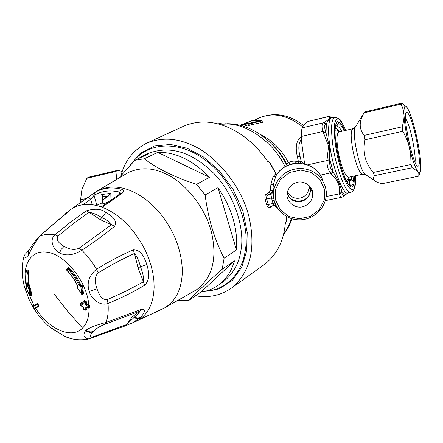 <?xml version="1.0" encoding="UTF-8"?>
<svg xmlns="http://www.w3.org/2000/svg" width="443" height="443" viewBox="0 0 443 443"><rect width="100%" height="100%" fill="white"/><g stroke="black" fill="none" stroke-linecap="round" stroke-linejoin="round"><path stroke-width="0.66" d="M287.418 191.946C290.431 197.157 294.85 199.167 300.686 197.966C305.903 196.243 308.699 192.55 309.064 186.88L308.921 185.418M309.181 185.667L310.089 189.709C310.792 203.608 288.986 205.02 287.346 192.29M303.267 206.593C294.805 209.417 284.888 200.696 287.319 192.412C288.736 187.223 291.837 183.923 296.616 182.516C303.283 180.041 312.415 185.96 312.692 192.561C312.996 199.566 309.856 204.245 303.267 206.593M287.142 193.646C289.849 200.042 294.706 202.639 301.722 201.427C307.846 199.239 310.77 194.881 310.482 188.353L310.106 186.68M127.794 172.809C139.611 167.177 152.115 167.465 165.3 173.678C183.911 181.608 205.491 206.909 211.632 232.979C217.286 258.657 212.385 277.506 196.93 289.528L164.713 307.835C176.137 300.902 182.023 288.465 182.366 270.529C181.469 250.76 174.797 232.641 162.348 216.162C153.893 205.353 144.446 197.368 134.002 192.207C119.909 185.462 107.228 185.324 95.965 191.78L127.794 172.809M137.369 159.103L142.281 156.229L148.355 153.904L134.877 160.288L144.285 158.777C157.536 168.844 174.957 177.372 196.542 184.354L205.126 194.959C208.144 218.482 214.473 239.547 224.125 258.153L222.181 269.239C207.147 282.462 195.989 292.889 188.707 300.526L178.523 300.437M119.405 177.449L134.877 160.288M157.73 152.353C175.622 151.899 192.888 160.211 209.533 177.283L157.73 152.353L144.285 158.777M209.533 177.283L196.542 184.354M217.995 187.682C231.827 208.055 237.985 228.798 236.462 249.918L217.995 187.682L205.126 194.959M236.462 249.918L224.125 258.153M234.458 260.877C231.517 271.221 226.218 279.273 218.571 285.026C213.199 288.875 207.33 291.217 200.956 292.042L234.458 260.877L222.181 269.239M188.707 300.526L200.956 292.042M143.017 155.886L147.718 153.66C169.032 145.304 190.551 151.368 212.28 171.862C234.103 193.004 245.267 228.765 240.909 250.677C238.932 263.646 233.129 273.946 223.494 281.587L218.571 285.026M133.553 322.41L159.281 310.482M159.513 310.366L159.181 310.532M87.343 197.761L94.658 192.644C102.15 187.993 111.027 186.808 121.282 189.089C124.023 190.213 124.223 191.658 121.875 193.436L102.222 207.23C89.918 202.833 79.469 203.564 70.874 209.423L69.534 210.436M121.875 193.436L120.418 193.53L101.303 206.898M71.938 208.708L87.243 197.822C88.384 197.312 89.519 197.816 90.66 199.333L93.966 195.452C101.22 190.972 109.809 189.853 119.721 192.085L120.706 193.309M71.899 208.731L95.965 191.78M121.282 189.089L119.721 192.085L119.599 194.078M94.658 192.644L93.966 195.452L96.879 205.181M102.571 202.695L96.375 205.436M110.933 200.02L110.822 193.347L108.17 196.255L107.682 196.188L102.051 200.369L103.308 203.736L107.959 202.113M108.17 196.255L107.965 195.989L110.822 193.347L101.696 194.538L103.086 196.614L101.918 200.701L102.937 203.808L103.308 203.736M102.538 198.254L101.696 194.538L102.975 196.731M102.97 196.698L102.854 196.183L102.964 196.747L107.682 196.188M108.003 202.08L107.909 196.454L101.918 200.701L102.931 197.085M101.934 200.707L102.937 203.808M274.206 205.436L273.043 203.431L274.948 203.104M270.463 206.205L269.233 206.039L268.209 204.428L266.658 198.996L271.498 197.982L273.741 198.525M273.835 199.057L273.109 192.146L271 194.51L270.806 193.331L267.805 195.186L266.592 196.764L266.658 198.996L265.169 199.583C264.532 196.974 264.903 195.136 266.293 194.067L269.3 192.218L270.296 190.479L272.849 190.268L273.381 184.537L275.734 176.248C285.552 157.127 317.36 160.117 322.748 180.744M266.293 194.067L266.919 194.909L267.805 195.186L271 194.51L271.498 197.982L273.043 203.431L266.697 204.926C267.489 207.33 268.624 208.149 270.092 207.385L272.65 205.751M273.702 198.314L273.109 192.129M269.3 192.218L269.92 193.059L270.806 193.331L272.262 192.085L272.849 190.257L273.132 191.858M274.389 205.402L277.722 208.537M270.429 206.211L270.092 207.385M325.489 187.167L326.236 191.293C327.72 206.1 314.624 220.088 299.224 219.844C284.207 219.883 271.393 205.951 273.674 190.994L274.128 188.607C277.966 176.392 286.471 169.636 299.64 168.351C312.692 168.927 321.308 175.201 325.489 187.167M275.612 189.233L280.308 179.692L289.489 172.488L300.67 170.068L310.881 172.321L319.746 179.16L324.564 189.443L324.259 199.943L319.469 209.395L310.299 216.45L299.241 218.792L289.163 216.577L280.347 209.871L275.452 199.715L275.612 189.233M129.921 165.538L140.198 153.378L154.308 146.018L170.671 144.44L187.289 148.311L203.426 156.927L219.479 170.981L233.306 189.776L242.886 211.167L247.222 232.331L246.662 250.882L241.867 266.885L232.547 280.186L219.274 288.858L202.158 291.865M286.499 216.527L286.333 221.306L285.281 223.521C283.714 240.992 276.897 254.542 264.831 264.178L231.811 287.823C221.074 295.426 208.98 298.089 195.518 295.808M120.967 175.594C124.788 160.953 133.216 150.216 146.251 143.377L183.219 126.393C196.985 120.385 211.665 120.596 227.265 127.019C243.052 133.792 256.569 145.31 267.81 161.579L269.438 162.443L276.105 174.193L275.197 174.343L273.181 176.58L272.417 178.673L270.894 184.565L270.296 190.479M146.251 143.377C160.599 137.363 175.528 137.812 191.038 144.711C214.152 153.981 241.009 184.31 248.944 216.572C256.098 248.401 250.389 272.152 231.811 287.823M273.181 176.58L275.48 176.796C285.015 157.331 317.448 159.929 322.781 180.805M276.659 174.758L276.105 174.193L276.532 174.946M276.687 174.714L269.715 162.315L269.438 162.443M218.022 123.902L219.379 123.791L219.18 124.455M301.223 161.462L299.706 163.179M301.268 136.97C296.35 140.248 295.055 146.843 297.375 156.756L300.083 156.473L301.234 161.446L303.909 163.722M240.388 125.358L248.18 122.905L249.06 122.921L248.49 123.442L248.811 123.425L261.082 120.479L252.316 120.374L240.339 125.192M300.083 156.473C298.089 148.82 298.499 143.15 301.312 139.462M298.2 163.151L295.265 162.841L291.787 164.01M222.668 125.286L222.829 124.461L222.248 123.896L217.696 123.813M287.701 165.449L286.842 164.464L287.258 165.654M298.759 163.151L298.504 162.011L301.212 161.451M241.169 124.788L249.874 121.532M261.082 120.479L262.029 120.856L262.444 122.318L248.512 125.369M248.811 123.425L249.077 123.94L262.029 120.856M248.49 123.442L248.113 124.101L249.077 123.94L249.464 125.314M248.18 122.905L248.368 123.464M297.375 156.756L298.499 162.011C294.767 160.604 291.416 160.87 288.459 162.814L290.398 164.414M243.534 126.261L248.252 124.909M80.731 286.499L80.853 285.635L80.05 285.231C76.916 278.797 72.984 273.082 68.261 268.093L67.607 268.713L67.441 268.209L66.66 269.554L66.827 270.064C71.229 274.721 74.895 280.054 77.83 286.051L77.42 287.618L81.844 294.235L80.792 286.477L79.236 285.619C76.146 279.273 72.27 273.636 67.607 268.713L66.799 270.33M77.492 287.596L77.547 286.754L77.292 287.762M77.342 287.097L77.73 286.638L77.287 287.751L81.678 294.313L82.597 294.534L82.741 294.141L81.673 294.302M77.713 286.682L77.83 286.051M66.749 270.269L66.827 269.388M79.236 285.619L80.814 284.783C77.68 278.354 73.754 272.644 69.03 267.661L67.713 267.921M80.792 286.477L80.853 285.635L81.617 285.198L80.919 285.613L81.678 286.294L80.792 286.477M81.617 285.198L82.437 285.846L83.494 293.687L82.597 294.534M69.03 267.661L68.316 267.644M80.814 284.783L81.556 285.22M83.539 307.641L83.422 309.159L85.466 310.166L86.213 309.751L85.327 309.862L85.183 308.145L86.202 307.331L87.869 307.83L87.742 306.096L86.075 305.604L84.89 304.108L84.774 302.364L83.123 301.866L83.24 303.61L82.226 304.424L80.598 303.915L80.731 305.642L82.359 306.152L83.539 307.641L83.683 309.352L85.466 310.166L86.795 309.663L86.872 308.178M82.946 303.023L81.656 302.619M86.075 305.604L86.424 304.718L85.776 304.009L86.529 303.549L86.418 301.81L85.831 301.063L84.181 300.564M86.529 303.549L87.121 304.291L88.772 304.778C86.966 281 64.03 253.091 45.873 252.056C29.919 250.234 21.17 266.996 26.646 287.59L26.508 287.889M54.146 294.091L67.812 311.44L82.525 328.119C71.583 339.488 48.547 329.121 35.684 308.322L38.951 306.124L38.879 305.41L37.301 303.411L36.608 303.815L37.24 304.158L36.437 304.651L37.433 306.279L34.155 308.494L33.17 306.872L36.437 304.651L36.608 303.815L33.308 306.063L33.12 306.91L33.308 306.063L36.542 303.859M30.761 295.918L30.883 295.525L29.93 295.636L29.16 289.268L28.075 287.834C26.829 282.113 26.658 276.892 27.549 272.168L26.386 270.978C25.45 275.967 25.639 281.477 26.962 287.513L26.436 288.393L29.875 295.675L30.761 295.918L31.531 295.16L30.777 288.891L29.67 287.324C28.452 281.709 28.286 276.587 29.166 271.958L27.721 269.925L26.602 270.208L26.264 270.723C25.323 275.784 25.522 281.36 26.862 287.446L26.912 287.269M27.239 270.003L27.721 269.925M86.418 301.81L85.665 302.27L85.128 301.495L83.478 300.991L83.123 301.866L83.029 301.367M84.89 304.108L85.776 304.009L85.665 302.27L84.774 302.364L85.831 301.063M83.24 303.61L80.958 303.04L80.598 303.915L80.515 303.416M82.226 304.424L82.974 303.411L83.157 301.007M29.376 289.257L29.371 288.559L29.16 289.268L30.124 289.257L29.022 287.684C27.804 282.069 27.632 276.947 28.513 272.312L27.012 270.308L26.386 270.978L26.264 270.723L27.344 269.809M29.1 289.246L30.179 288.028M26.486 288.41L26.868 287.585L26.37 288.399L29.958 295.647M26.873 287.54L26.43 288.332M88.772 304.778L89.392 305.52L89.514 307.248L87.869 307.83L88.007 308.145L88.75 307.724L88.628 305.991L88.091 305.216L86.424 304.718L87.121 304.291M85.183 308.145L86.069 308.04L86.274 307.636L88.611 308.084L89.514 307.248M86.202 307.331L86.341 307.647M29.371 288.559L30.246 288.044M80.637 303.056L80.471 305.448L80.87 305.952L80.465 305.349M82.359 306.152L82.498 306.467L80.975 305.986M83.267 307.342L82.597 306.495M38.879 305.41L38.236 305.786L38.253 306.534L37.433 306.279L38.236 305.786L37.24 304.158L37.888 303.782M86.407 210.835L89.082 212.263L73.283 223.643L57.95 236.097C55.984 239.502 58.039 242.908 64.113 246.325C69.689 249.636 74.684 250.256 79.103 248.191L111.708 224.562C110.141 222.209 106.829 219.878 101.779 217.557C97.327 214.728 93.096 212.961 89.082 212.263L100.207 219.584L114.676 226.207C118.037 219.169 109.864 215.054 105.883 212.374C101.286 208.825 94.796 208.315 86.407 210.835L70.315 222.259L54.882 234.862C48.868 240.228 53.714 250.09 59.434 252.947C65.852 256.237 73.311 255.345 81.822 250.273C93.883 242.338 104.836 234.314 114.676 226.207M133.288 249.841L134.445 253.451C122.561 258.911 110.484 265.357 98.224 272.783C94.819 276.183 94.42 281.521 97.023 288.792C99.42 296.361 102.82 299.983 107.223 299.667L125.95 291.173L143.61 281.754C143.814 277.539 142.773 272.55 140.492 266.791C138.941 260.683 136.926 256.237 134.445 253.451L138.017 267.705L144.728 285.192C151.262 278.088 148.217 270.424 146.877 264.41C144.556 259.055 142.181 249.78 133.288 249.841C121.16 255.124 108.917 261.58 96.546 269.211C88.982 275.546 86.54 282.972 89.22 291.483C91.197 298.615 100.112 306.55 108.014 303.438C121.011 298.15 133.249 292.064 144.728 285.192M93.185 331.48L92.781 331.912C89.669 335.55 89.564 337.245 92.465 337.001L126.382 324.63L132.274 316.839L140.027 311.124L104.814 324.326C100.339 325.954 96.469 328.341 93.185 331.48C90.826 332.256 88.417 331.835 85.948 330.212L85.493 330.733C82.614 335.301 83.749 338.031 88.899 338.912L124.727 326.076M125.048 325.948L132.429 322.886L125.076 325.937L134.534 317.072C137.756 314.153 139.584 312.171 140.027 311.124L141.771 309.197L106.143 322.41C96.895 324.769 90.162 327.366 85.948 330.212M57.95 236.097L54.882 234.862L51.781 234.436C47.318 234.07 43.281 234.679 39.671 236.274C49.339 227.647 58.376 219.922 66.788 213.1C68.144 211.804 68.222 211.555 67.015 212.352L65.52 213.565M79.103 248.191L81.822 250.273C87.421 255.733 92.332 262.046 96.546 269.211L98.224 272.783M107.223 299.667L108.014 303.438C108.601 310.587 107.981 316.911 106.143 322.41L104.814 324.326M38.951 306.124L34.953 308.754M136.937 320.959L132.429 322.886L140.348 317.576C142.613 315.289 147.32 309.253 141.771 309.197M24.044 256.37L23.678 257.643C24.598 258.49 26.181 257.676 28.43 255.201L28.856 254.609C30.988 249.182 34.593 243.074 39.671 236.274L39.045 236.645C48.669 228.051 57.756 220.304 66.3 213.41L66.788 213.1M22.842 279.112L24.204 285.851L28.867 299.036L31.11 303.582M71.257 338.579L64.861 336.436L49.428 326.751L47.44 324.979M57.047 331.425L55.126 330.639L64.861 336.436C72.475 339.787 80.488 340.612 88.899 338.912L90.815 338.419L92.465 337.001M38.818 236.85L39.045 236.645C34.787 241.54 31.475 245.97 29.111 249.935L28.856 254.609M414.969 162.033C416.171 157.581 412.306 135.298 408.452 124.522L405.528 117.755M411.719 121.576C409.293 114.36 407.427 111.431 406.115 112.799C402.698 115.872 412.35 162.603 417.184 165.975C419.41 167.321 419.925 163.03 418.735 153.101C417.112 141.467 414.775 130.956 411.719 121.576M336.525 128.404L335.24 127.811M347.041 182.505L347.905 181.53M339.493 131.82L337.483 129.123L335.196 128.304M346.841 182.073L348.27 180.949L349.25 177.078M415.562 131.903C412.704 120.33 409.98 112.356 407.394 107.965L407.35 107.893C404.858 104.338 403.734 106.625 403.983 114.754C404.509 123.774 406.292 134.666 409.338 147.425C412.472 159.868 415.318 167.903 417.865 171.53C419.106 173.135 419.981 172.92 420.496 170.893L420.728 162.902C420.086 154.037 418.369 143.698 415.562 131.903M406.541 106.835L401.635 103.18L364.772 111.896L364.135 112.815C358.902 121.376 358.913 128.907 364.163 135.425L364.827 139.827C362.335 151.955 365.121 162.841 373.183 172.477L374.457 175.661C373.239 177.687 373.233 179.293 374.435 180.484C375.57 181.735 378.139 182.798 382.159 183.679L418.779 176.137L418.856 173.645L417.865 171.53L412.206 167.747L374.457 175.661M364.163 135.425L402.15 126.803L402.875 131.261C405.971 136.953 408.125 142.347 409.338 147.425L410.716 155.493L411.038 164.486L412.206 167.747M364.827 139.827L402.875 131.261M373.183 172.477L411.038 164.486M364.135 112.815L401.159 104.072L403.18 109.471L403.983 114.754C404.177 118.209 403.567 122.229 402.15 126.803M401.635 103.18L401.159 104.072M354.555 175.954L354.007 184.194L353.038 186.298L351.676 187.062C350.324 187.018 348.791 185.512 347.068 182.549L345.756 179.188C341.077 169.027 337.793 156.379 335.899 141.251L335.307 137.895C334.659 128.226 335.44 122.811 337.649 121.659L338.219 122.34L338.253 123.918L335.512 125.829M354.001 182.682L353.221 181.137L349.682 180.578L350.131 185.589L354.007 184.194M332.078 117.86L331.275 117.489C331.021 117.329 329.393 119.289 326.391 123.359L325.793 123.791C324.354 124.981 324.259 127.34 325.5 130.868L329.232 145.93L329.681 160.959C329.481 165.006 330.384 168.401 332.394 171.136L333.202 172.189C337.882 179.636 340.728 186.093 341.747 191.57L341.902 192.688C342.312 195.369 343.231 196.149 344.66 195.036L348.015 192.866M344.66 195.036L344.012 196.144L345.224 194.543L341.747 191.57L339.393 192.705L339.537 193.807C340.002 196.166 340.733 197.323 341.73 197.279L342.04 197.218M341.902 192.688L339.537 193.807L326.175 196.548M325.367 200.613L341.73 197.279L343.995 196.16M331.386 117.173L328.806 116.354L328.717 116.78C330.683 117.783 329.088 119.665 323.927 122.44L323.329 122.838C321.718 124.206 321.59 127.075 322.947 131.449L328.556 145.996L326.973 160.587C326.89 165.499 327.992 169.63 330.284 172.975L331.082 173.988C337.511 179.592 340.279 185.833 339.393 192.705M331.242 117.257L328.673 116.542L308.046 121.454L328.745 116.365M331.885 117.893L328.717 116.78M323.473 132.845L326.026 132.296L326.391 123.359L323.927 122.44M325.793 123.791L323.329 122.838L302.132 127.844L302.231 127.152L306.617 122.429L308.046 121.454M325.5 130.868L301.55 136.427L302.132 127.844M331.082 173.988L333.202 172.189L329.786 159.347L327.089 159.026M329.681 160.959L326.973 160.587L307.686 164.835M332.394 171.136L330.284 172.975L320.223 175.135M349.438 185.833L350.131 185.589L349.859 186.226M349.804 186.182L349.682 180.578L349.4 179.509L348.779 179.642M341.819 131.283C340.124 128.232 338.696 126.676 337.527 126.609L335.318 127.119M337.527 126.609L338.253 123.918M353.221 181.137L351.282 179.11L349.4 179.509M348.547 180.351L349.577 180.539L349.311 179.526M347.5 183.275L347.356 182.267M304.612 163.882L301.345 140.342L301.55 136.427M304.142 161.689L304.862 163.943M351.282 179.11L351.587 176.585M301.345 140.342L301.694 129.937L302.231 127.152M122.262 171.386L117.467 170.372L88.473 177.233L86.8 178.313L115.889 171.441L117.467 170.372M115.889 171.441L116.719 178.989M80.698 202.357L80.571 199.787L81.944 189.338L86.8 178.313M86.252 198.497L80.571 199.787M160.023 310.189L159.452 310.427M139.124 319.702L142.773 316.906L145.819 313.672L148.527 309.729L150.803 305.072L152.547 299.723L153.682 293.737L154.131 287.214L153.854 280.275L152.852 273.071L151.135 265.761L148.765 258.513L145.825 251.48L142.408 244.796L134.589 232.885C124.837 220.392 114.045 211.843 102.222 207.23M66.273 213.515L65.675 214.202M83.046 204.666L90.66 199.333L92.249 204.672M274.195 200.685L272.129 200.734M265.169 199.583L266.697 204.926M131.953 163.367C147.425 140.996 180.046 140.78 204.633 159.679C232.63 179.027 251.004 224.64 245.084 251.347C242.232 272.65 225.913 290.58 205.048 291.278M286.123 221.655L286.3 216.417M270.894 184.565L273.381 184.537M311.097 188.092L310.859 189.072M219.379 123.791L220.581 123.857L220.204 124.538M220.581 123.857L221.14 124.788M221.943 125.042L221.843 123.807M272.877 190.39L273.652 190.911M273.303 145.669C279.012 151.379 283.526 157.642 286.842 164.464L288.459 162.814C281.964 149.933 272.406 140.376 259.781 134.129M249.06 122.921L248.113 124.101L248.49 125.424M241.308 125.602L248.213 123.608M247.764 123.004L247.775 123.597M283.62 234.004C286.992 229.54 289.534 224.396 291.239 218.571M287.042 165.754C280.181 151.739 270.152 140.603 256.946 132.352C247.039 126.521 237.06 123.641 227.004 123.702M222.657 124.206L224.972 124.106C245.61 122.573 273.874 142.12 285.054 166.817M302.597 126.753C286.842 114.643 272.002 111.885 258.081 118.475M83.494 293.687L82.741 294.141L81.678 286.294L82.437 285.846M27.759 291.522L34.011 305.581M82.525 328.119C87.033 323.556 89.187 316.8 88.988 307.852M31.531 295.16L30.883 295.525L30.124 289.257L30.777 288.891M28.075 287.834L29.67 287.324M28.878 271.105L27.549 272.168L29.166 271.958M89.392 305.52L87.742 306.096L88.788 304.784M86.961 309.286L86.213 309.751L86.069 308.04L86.59 307.719M83.411 309.053L83.921 309.69M100.207 219.584L105.883 212.374M138.017 267.705L146.877 264.41M140.348 317.576L137.557 317.985L132.274 316.839M64.113 246.325L61.344 249.215L59.434 252.947M97.023 288.792L89.22 291.483M92.781 331.912C90.405 332.715 87.974 332.322 85.493 330.733M35.678 308.328L34.98 308.738L34.155 308.494M33.175 306.883L34.105 308.527L34.975 308.738L35.673 308.334M37.295 303.416L36.619 303.809M133.936 317.664L136.887 318.622L139.611 318.268M88.102 339.094L90.427 338.557M26.879 293.332L28.867 299.036C33.928 309.989 40.784 319.226 49.428 326.751L55.126 330.639L54.672 329.852M23.678 257.643C21.491 266.647 21.663 276.044 24.204 285.846L26.475 292.701M29.853 248.922L28.756 250.395L28.43 255.201M29.531 249.37L25.544 253.961C25.057 254.105 24.431 255.34 23.678 257.654M364.168 112.743L355.214 127.291C351.482 131.532 359.467 170.278 364.977 174.199L366.145 174.979M355.214 127.291L353.043 128.691C350.529 130.048 350.568 137.718 353.16 151.705C356.316 165.494 359.439 173.014 362.529 174.271L362.895 174.188M353.043 128.691L339.05 131.92C336.353 133.31 336.287 140.963 338.84 154.873C341.996 168.578 345.213 176.032 348.48 177.239L348.076 177.493L348.181 177.211M338.757 132.02C337.273 129.987 336.049 129.472 335.08 130.475M346.276 180.29C347.334 180.345 348.076 179.326 348.503 177.239M338.219 122.34C339.958 122.168 342.146 124.92 344.781 130.596M338.314 123.68C339.859 123.663 341.786 126.022 344.084 130.757M353.857 176.104L353.392 181.32M346.454 180.838C342.19 173.556 336.674 152.719 335.7 140.01M355.519 175.755C355.574 182.029 354.981 186.425 353.735 188.951C352.279 190.163 350.396 189.305 348.087 186.37C344.261 180.146 340.124 168.113 337.428 156.08C334.88 143.853 333.684 131.095 334.598 123.841C335.467 120.208 336.824 118.624 338.668 119.089C340.855 120.878 343.214 124.644 345.745 130.375M332.145 117.849C328.446 117.456 327.554 131.244 329.858 145.813C332.643 167.963 343.569 195.656 347.772 192.921L350.646 192.279C346.504 194.998 335.65 167.299 332.837 145.16C330.622 127.855 331.347 118.541 335.019 117.223L332.145 117.849M351.205 192.168L350.646 192.279C354.361 191.83 356.006 186.315 355.579 175.738M329.232 145.93L328.556 145.996M335.434 126.294L335.628 127.047M335.395 126.515L335.545 127.069M310.089 189.709L309.064 186.88M312.692 192.561L310.482 188.353M164.713 307.835L139.052 319.746M160.737 309.784L159.995 310.2M276.022 205.613L274.234 205.43L270.407 206.216M273.109 192.146L273.01 187.317L273.669 190.994M286.328 221.4L285.242 223.953M269.709 162.304L267.251 160.759M220.044 123.608L217.663 123.807M222.07 123.807L220.077 123.603M252.372 120.358L249.863 121.532M253.413 120.208L252.405 120.352M261.364 120.49L253.451 120.203M292.042 218.82C289.218 226.229 286.372 231.434 283.514 234.436M222.923 124.782L223.111 125.435M258.801 118.115C274.073 111.752 289.03 114.244 303.676 125.596M258.092 118.469L254.852 120.081M222.38 123.974L226.323 123.713M66.76 270.285C71.113 274.893 74.745 280.164 77.641 286.1M67.724 267.915L68.443 267.511M70.874 209.423L63.116 215.996M374.435 180.484L364.977 174.199L362.529 174.271L348.48 177.239M420.185 171.845L419.15 175.024M345.806 130.364C342.5 123.065 340.257 119.2 339.083 118.774L335.019 117.223M344.604 195.612L347.772 192.921M301.694 129.937L302.115 128.265"/></g></svg>
